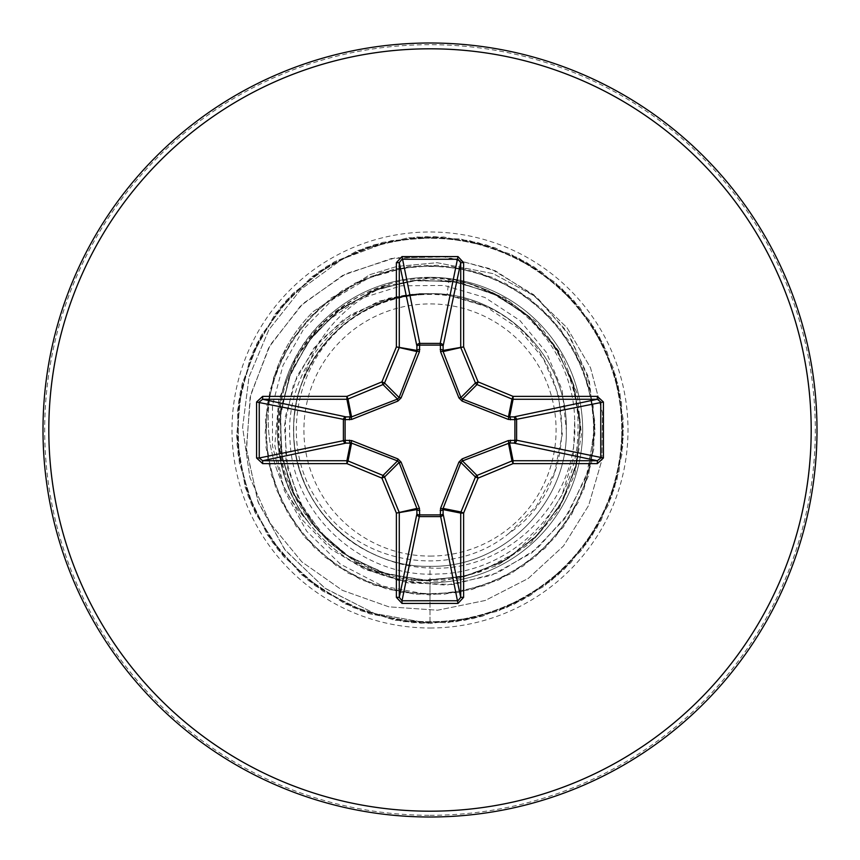 <?xml version="1.0" encoding="UTF-8"?>
<svg xmlns="http://www.w3.org/2000/svg" width="860" height="860" viewBox="0 0 860 860"><rect width="100%" height="100%" fill="white"/><g stroke="black" fill="none" stroke-linecap="round" stroke-linejoin="round"><path stroke-width="0.64" stroke-dasharray="4.3 3.22" d="M430 556.087A126.087 126.087 0 0 0 556.087 430A126.087 126.087 0 0 0 430 303.913A126.087 126.087 0 0 0 303.913 430A126.087 126.087 0 0 0 430 556.087M430 817A387 387 0 0 0 817 430A387 387 0 0 0 430 43A387 387 0 0 0 43 430A387 387 0 0 0 430 817A387 387 0 0 0 817 430A387 387 0 0 0 430 43M430 277.329A152.672 152.672 0 0 0 277.329 430A152.672 152.672 0 0 0 430 582.671A152.672 152.672 0 0 1 307.203 520.708L308.278 521.891C262.945 463.368 269.965 372.928 323.812 322.016C341.431 304.827 362.049 292.765 385.667 285.853C342.538 305.171 314.717 337.389 302.236 382.496A136.31 136.31 0 0 0 375.852 555.098C393.031 563.106 411.08 567.428 430 568.03C508.668 572.459 579.242 500.133 574.663 421.572C574.544 345.193 506.841 277.608 430 277.565L418.702 277.748A152.672 152.672 0 0 1 582.671 430A152.672 152.672 0 0 1 430 582.671A152.672 152.672 0 0 0 582.671 430A152.672 152.672 0 0 0 430 277.329A152.672 152.672 0 0 1 582.671 430A152.672 152.672 0 0 1 430 582.671M430 566.31C502.81 568.17 568.224 502.853 566.31 429.946C568.18 357.169 502.788 291.798 430 293.69A136.31 136.31 0 0 0 429.172 293.69C356.481 292.25 291.626 357.792 293.69 430.376C292.067 503.111 357.19 568.116 430 566.31C502.842 568.191 568.191 502.842 566.31 430C568.191 357.158 502.842 291.809 430 293.69C357.158 291.809 291.809 357.158 293.69 430C291.809 502.842 357.158 568.191 430 566.31C502.842 568.191 568.191 502.842 566.31 430C568.191 357.158 502.842 291.809 430 293.69C357.233 291.809 291.809 357.115 293.69 429.968C291.884 502.691 356.825 568.105 430 566.31C502.745 568.051 568.095 503.175 566.31 430C568.213 357.137 502.745 291.809 430 293.69C357.158 291.809 291.809 357.158 293.69 430C291.809 502.842 357.158 568.191 430 566.31C502.853 568.213 568.17 502.777 566.31 430.043C568.17 357.158 502.95 291.863 430 293.69C357.233 291.787 291.83 357.169 293.69 429.925C291.809 502.863 357.104 568.159 430 566.31C502.842 568.191 568.191 502.842 566.31 430C568.191 357.158 502.842 291.809 430 293.69C357.158 291.809 291.809 357.158 293.69 430C291.809 502.842 357.158 568.191 430 566.31C502.756 568.191 568.202 502.853 566.31 430.021C568.191 357.072 502.81 291.873 430 293.69C357.179 291.852 291.798 357.083 293.69 430.065C291.83 502.853 357.255 568.213 430 566.31C502.842 568.191 568.191 502.842 566.31 430C568.191 357.158 502.842 291.809 430 293.69C357.158 291.809 291.809 357.158 293.69 430C291.809 502.842 357.158 568.191 430 566.31C502.906 568.159 568.191 502.831 566.31 429.935C568.159 357.179 502.81 291.787 430 293.69C357.083 291.809 291.863 357.19 293.69 429.978C291.809 502.767 357.126 568.202 430 566.31C502.842 568.191 568.191 502.842 566.31 430C568.191 357.158 502.842 291.809 430 293.69C357.158 291.809 291.809 357.158 293.69 430C291.809 502.842 357.158 568.191 430 566.31C502.799 568.202 568.17 502.82 566.31 430.075C568.213 357.19 502.906 291.841 430 293.69C357.223 291.798 291.819 357.158 293.69 429.957C291.787 502.885 357.19 568.159 430 566.31C502.842 568.191 568.191 502.842 566.31 430C568.191 357.158 502.842 291.809 430 293.69C357.158 291.809 291.809 357.158 293.69 430C291.809 502.842 357.158 568.191 430 566.31L430 594.905L382.646 586.09L340.366 564.138L306.676 531.211L284.252 490.372L274.781 445.286L278.78 399.921L295.603 358.158L323.5 323.5L359.846 298.753L401.319 285.789L444.233 285.456L484.9 297.463L519.881 320.49L546.304 352.288L562.15 389.913L566.31 430M574.663 421.572L573.115 459.014L561.967 495.081L541.822 527.352L513.893 553.603L479.923 571.975L442.115 581.134L402.931 580.317L364.973 569.438L330.82 549.078L302.795 520.45L282.865 485.373L272.491 446.093L272.502 405.167L283.037 365.328L303.537 329.251L332.788 299.409L368.929 277.877L409.672 266.353L452.123 266.589L493.113 277.651L529.91 298.807L560.096 328.671L581.65 365.242L593.163 406.103L593.862 448.554L583.693 489.77L563.343 527.029L534.146 557.85L498.058 580.21L457.456 592.604L415.025 594.228L373.595 584.961L335.905 565.428L304.451 536.909L281.317 501.315L268.03 460.992L265.493 418.616L273.846 376.992L292.561 338.883L320.371 306.816L355.459 282.908L395.482 268.75L437.794 265.278L479.59 272.727L518.096 290.605L550.765 317.716L575.437 352.267L590.454 391.977L594.851 434.203L588.315 476.15L571.287 515.033L544.896 548.293L510.883 573.706L471.517 589.595L429.398 594.905L387.322 589.283L348.063 573.104L314.244 547.444L288.1 514L271.351 474.989L265.127 432.999L269.825 390.805L285.133 351.202L310.051 316.835L342.925 289.96L381.56 272.373L423.41 265.224L465.69 269.008L505.615 283.456L540.521 307.611L568.105 339.883L586.531 378.131L594.593 419.82L591.734 462.175L578.157 502.401L554.764 537.822L523.106 566.106L485.266 585.37L443.771 594.324L401.362 592.4L360.856 579.704L324.919 557.087L295.958 526.051L275.877 488.652L266.009 447.35L267.019 404.91L278.823 364.135L300.645 327.724L331.046 298.087L368.005 277.189L409.07 266.428L451.521 266.503L492.554 277.414L529.438 298.442L559.731 328.187L581.414 364.683L593.077 405.512L593.927 447.952L583.908 489.211L563.687 526.546L534.608 557.474L498.606 579.952L458.047 592.497L415.627 594.271L374.164 585.166L336.4 565.762L304.838 537.371L281.575 501.853L268.148 461.583L265.45 419.218L273.652 377.562L292.228 339.388L319.931 307.213L354.922 283.177L394.89 268.879L437.192 265.256L479.02 272.545L517.591 290.282L550.357 317.275L575.146 351.74L590.315 391.386L594.862 433.601L588.487 475.569L571.599 514.516L545.326 547.874L511.41 573.405L472.097 589.444L430 594.905L430 623.5L430 580.425C345.795 583.015 271.642 503.831 279.36 420.121C282.349 335.83 365.833 267.008 448.985 279.683L447.082 294.765L482.836 305.139C573.835 340.592 590.702 478.31 509.163 533.168L536.382 506.131L554.678 472.14L562.322 434.074L558.548 395.191L543.52 358.889L518.44 328.348L485.362 306.3L447.082 294.765A136.31 136.31 0 0 0 430 293.69C367.285 292.518 308.235 340.474 296.55 402.222C282.725 463.518 317.394 530.942 375.852 555.098M447.082 294.765L430 293.69C368.94 296.711 326.359 326.316 302.236 382.496M448.985 279.683C522.762 288.605 582.091 358.598 577.866 432.935C576.92 507.142 511.678 573.201 437.278 574.007C362.941 578.328 293.088 515.957 290.067 441.32C283.316 367.231 345.881 295.786 420.508 293.851C400.738 295.571 382.184 301.322 364.855 311.094C298.968 345.827 275.168 438.847 317.501 500.638C356.115 564.601 451.683 581.22 509.163 533.168M420.508 293.851L379.529 300.946L343.419 319.544L313.846 348.128L293.507 384.463L284.402 425.635L287.606 468.184L303.118 508.496L329.907 543.025L365.941 568.664L408.317 582.994L453.542 584.51L497.779 572.792L537.21 548.551L568.309 513.581L588.229 470.678L595.012 423.324L587.788 375.53L566.858 331.379L533.759 294.754L491.06 268.954L442.244 256.42L391.364 258.516L342.764 275.35L300.667 305.784L268.804 347.472L250.12 397.04L246.487 450.414L258.505 503.068L285.445 550.486L325.263 588.476L374.81 613.61L430 623.5L374.401 613.47L324.575 587.982L284.66 549.476L257.903 501.509L246.347 448.35L250.668 394.643L270.201 344.989L302.989 303.558L345.967 273.727L395.245 257.828L446.501 256.925L495.317 270.803L537.554 297.969L569.739 335.83L589.337 380.937L594.926 429.258L586.348 476.612L564.622 518.967L531.888 552.808L491.2 575.437L446.211 585.166L400.846 581.435L359.018 564.891L324.198 537.242L299.215 501.09L285.961 459.745L285.305 416.853L296.99 376.132L319.716 340.99L351.278 314.308L388.752 298.151L429.172 293.69M418.96 293.647L428.774 293.636M385.667 285.853L426.281 278.629L467.163 282.897L505.099 298.13L537.479 322.952L562.096 355.556L577.125 393.568L581.446 434.192L574.781 474.408L557.613 511.421L531.136 542.542L497.295 565.45L458.584 578.457L417.885 580.629L378.035 571.825L341.947 552.658L312.331 524.503L291.357 489.469L280.564 450.178L280.693 409.36L291.787 370.026L313.04 335.131L342.85 307.256L379.002 288.433L418.96 279.984L459.788 282.553L498.413 296.034L531.942 319.382L557.914 350.858L574.501 388.215L580.414 428.699L575.2 469.281L559.279 506.906L533.856 538.822L500.724 562.762L462.325 576.909L421.55 580.188L381.453 572.373L344.967 554.087L314.706 526.61L292.938 491.963L281.306 452.747L280.672 411.897L291.035 372.423L311.664 337.131L341.065 308.686L377.046 289.207L416.874 280.156L457.638 282.134L496.435 295.044L530.34 317.931L556.828 349.117L573.91 386.215L580.382 426.506L575.77 467.13L560.365 505.046L535.328 537.392L502.552 561.763L464.464 576.426L423.765 580.296L383.495 573.05L346.677 555.237L316.05 528.201L293.851 493.952L281.661 454.929L280.425 414.025L290.261 374.326L310.385 338.786L339.313 309.987L374.981 290.003L414.746 280.349L455.617 281.779L494.543 294.131L528.696 316.48L555.625 347.257L573.276 384.173L580.317 424.464L576.254 465.066L561.451 503.132L536.898 535.834L504.422 560.72L466.453 575.942L425.861 580.36L385.592 573.717L348.526 556.442L317.458 529.814L294.733 495.801L282.048 457.015L280.209 416.219L289.454 376.39L309.106 340.495L337.679 311.234L373.025 290.787L412.553 280.596L453.435 281.413L492.619 293.228L527.137 315.147L554.42 345.516L572.588 382.077L580.221 422.249L576.748 463.024L562.429 501.337L538.371 534.318L506.325 559.613L468.592 575.383L427.99 580.414L387.548 574.308L350.321 557.559L318.931 531.448L295.711 497.779L282.413 459.089L280.037 418.261L288.713 378.368L307.805 342.28L335.948 312.599L371.068 291.604L410.521 280.844L451.349 281.123L490.598 292.325L525.449 313.739L553.249 343.763L571.921 380.142L580.102 420.142L577.221 460.874L563.461 499.38L539.822 532.781L508.088 558.57L470.624 574.824L430 580.425M308.278 521.891A151.296 151.296 0 0 1 313.416 311.438L369.692 274.727L396.933 266.439L437.084 262.698L493.221 273.663L533.92 295.711L567.041 327.757L590.519 367.779L602.484 412.94L601.914 459.971L588.659 505.422L563.547 545.939L528.255 578.457L485.255 600.474L437.622 610.213L388.795 606.816L342.377 590.347L301.806 561.859L270.158 523.288L249.873 477.354L242.595 427.356L249.024 376.916L268.857 329.756L300.806 289.39L342.656 258.871L391.45 240.585L443.62 236.984L494.833 247.68L541.295 271.717L579.629 307.31L607.031 351.88L621.49 402.158L621.941 454.467L608.375 504.992L581.768 550.034L544.068 586.305L498.026 611.148L447.017 622.747L394.762 620.264L345.075 603.87L301.613 574.77L267.524 535.081L245.315 487.717L236.597 436.127L242.025 384.097L261.193 335.421L292.701 293.658L334.239 261.859L382.775 242.348L434.773 236.564L486.416 244.906L533.931 266.783L573.856 300.591L603.268 343.86L620.006 393.418L622.866 445.663L611.621 496.747L587.101 542.961L551.099 580.919L506.25 607.848L455.821 621.769L403.501 621.672L353.127 607.568L308.364 580.489L272.502 542.413L248.142 496.112L237.08 444.975L240.123 392.751L257.032 343.248L286.595 300.086L326.639 266.417L374.24 244.713L425.915 236.543L477.88 242.52L526.352 262.192L567.783 294.142L599.14 336.013L618.136 384.764L623.382 436.815L614.491 488.373L592.11 535.651L557.882 575.222L514.302 604.171L464.572 620.383L412.305 622.694L361.34 610.901L315.383 585.896L277.812 549.497L251.356 504.368L237.973 453.79L238.618 401.48L253.249 351.256L280.801 306.784L319.264 271.319L365.812 247.454L417.057 236.93L469.248 240.52L518.569 257.968L561.419 287.982L594.658 328.38L615.867 376.196L623.489 427.957L616.964 479.858L596.775 528.126L564.396 569.212L522.192 600.13L473.247 618.598L421.142 623.296L369.692 613.857L322.64 590.981L283.435 556.334L254.958 512.463L239.263 462.551L237.51 410.274L249.83 359.426L275.318 313.739L312.115 276.554L357.523 250.582L408.242 237.725L460.541 238.929L510.603 254.087L554.786 282.112L589.842 320.941L613.212 367.747L623.188 419.099L619.049 471.248L601.086 520.386L570.621 562.913L529.878 595.733L481.837 616.426L430 623.5L481.837 616.426L529.878 595.733L570.621 562.913L601.086 520.386L619.049 471.248L623.188 419.099L613.212 367.747L589.842 320.941L554.786 282.112L510.603 254.087L460.541 238.929L408.242 237.725L357.523 250.582L312.115 276.554L275.318 313.739L249.83 359.426L237.51 410.274L239.263 462.551L254.958 512.463L283.435 556.334L322.64 590.981L369.692 613.857L421.142 623.296L473.247 618.598L522.192 600.13L564.396 569.212L596.775 528.126L616.964 479.858L623.489 427.957L615.867 376.196L594.658 328.38L561.419 287.982L518.569 257.968L469.248 240.52L417.057 236.93L365.812 247.454L319.264 271.319L280.801 306.784L253.249 351.256L238.618 401.48L237.973 453.79L251.356 504.368L277.812 549.497L315.383 585.896L361.34 610.901L412.305 622.694L464.572 620.383L514.302 604.171L557.882 575.222L592.11 535.651L614.491 488.373L623.382 436.815L618.136 384.764L599.14 336.013L567.783 294.142L526.352 262.192L477.88 242.52L425.915 236.543L374.24 244.713L326.639 266.417L286.595 300.086L257.032 343.248L240.123 392.751L237.08 444.975L248.142 496.112L272.502 542.413L308.364 580.489L353.127 607.568L403.501 621.672L455.821 621.769L506.25 607.848L551.099 580.919L587.101 542.961L611.621 496.747L622.866 445.663L620.006 393.418L603.268 343.86L573.856 300.591L533.931 266.783L486.416 244.906L434.773 236.564L382.775 242.348L334.239 261.859L292.701 293.658L261.193 335.421L242.025 384.097L236.597 436.127L245.315 487.717L267.524 535.081L301.613 574.77L345.075 603.87L394.762 620.264L447.017 622.747L498.026 611.148L544.068 586.305L581.768 550.034L608.375 504.992L621.941 454.467L621.49 402.158L607.031 351.88L579.629 307.31L541.295 271.717L494.833 247.68L443.62 236.984L391.45 240.585L342.656 258.871L300.806 289.39L268.857 329.756L249.024 376.916L242.595 427.356L249.873 477.354L270.158 523.288L301.806 561.859L342.377 590.347L388.795 606.816L437.622 610.213L485.255 600.474L528.255 578.457L563.547 545.939L588.659 505.422L601.914 459.971L602.484 412.94L590.519 367.779L567.041 327.757L533.92 295.711L493.221 273.663L437.084 262.698L396.933 266.439L369.692 274.727L313.416 311.438A151.296 151.296 0 0 0 307.203 520.708C262.128 462.175 269.212 371.971 322.952 321.145C349.622 295.41 381.539 280.94 418.702 277.748M482.836 305.139A135.579 135.579 0 0 0 364.855 311.094M430 815.301A385.301 385.301 0 0 0 815.301 430A385.301 385.301 0 0 0 430 44.698A385.301 385.301 0 0 0 44.698 430A385.301 385.301 0 0 0 430 815.301M430 628.004A198.004 198.004 0 0 0 628.004 430A198.004 198.004 0 0 0 430 231.996A198.004 198.004 0 0 0 231.996 430A198.004 198.004 0 0 0 430 628.004M322.952 321.145L323.812 322.016"/><path stroke-width="1.29" d="M510.539 440.191A2.902 0.989 -88.2 0 1 509.55 442.964L462.476 460.917L460.917 462.476L443.115 508.432L443.104 513.914A2.902 2.677 -11.9 0 1 440.212 516.602L419.787 516.602A2.902 2.677 11.9 0 1 416.896 513.914L416.885 508.432L399.083 462.476L397.524 460.917L351.568 443.115L346.085 443.104A2.902 2.677 78.1 0 1 343.398 440.212L343.398 419.787A2.902 2.677 101.9 0 1 346.085 416.896L351.568 416.885L397.524 399.083L399.083 397.524L416.885 351.568L416.896 346.085A2.902 0.989 -1.8 0 1 419.669 345.096L419.787 343.398L440.212 343.398L440.331 345.096L419.669 345.096L419.422 351.686L401.093 397.89L397.89 401.093L351.686 419.422L345.096 419.669L345.096 440.331L351.686 440.578L397.89 458.907L401.093 462.11L419.422 508.314L419.669 514.904L440.331 514.904L440.578 508.314L458.907 462.11L462.11 458.907L508.314 440.578L514.904 440.331L514.904 419.669L508.314 419.422L462.11 401.093L458.907 397.89L440.578 351.686L440.331 345.096A2.902 0.989 -178.2 0 1 443.104 346.085L443.115 351.568L460.917 397.524L462.476 399.083L508.432 416.885L513.914 416.896A2.902 2.677 -101.9 0 1 516.602 419.787L516.602 440.212L603.43 457.982L597.356 463.615L513.087 463.615L478.106 478.106L463.615 513.087L463.615 597.356L457.982 603.43L402.018 603.43L396.385 597.356L396.385 513.087L381.894 478.106L346.913 463.615L262.644 463.615L256.57 457.982L259.247 457.982L262.644 460.723L262.644 463.615M256.57 457.982L256.57 402.018L262.644 396.385L346.913 396.385L381.894 381.894L396.385 346.913L396.385 262.644L402.018 256.57L457.982 256.57L440.212 343.398A2.902 2.677 -168.1 0 1 443.104 346.085L460.723 262.644L457.982 259.247L402.018 259.247L399.276 262.644L399.276 346.913A2.902 2.892 101.2 0 1 399.051 348.02L384.56 383.001A2.902 2.892 135 0 1 383.001 384.56L348.02 399.051L351.568 416.885A2.902 0.881 -110.9 0 0 351.686 419.422M597.356 463.615L597.356 460.723L513.914 443.104A2.902 2.677 -78.1 0 0 516.602 440.212L514.904 440.331A2.902 0.989 -88.2 0 1 513.914 443.104L509.55 442.964L513.087 460.723L597.356 460.723L600.753 457.982L600.753 402.018L597.356 399.276L513.087 399.276L509.55 417.035A2.902 0.989 88.2 0 1 510.539 419.809M430 817A387 387 0 0 0 817 430A387 387 0 0 0 430 43A387 387 0 0 0 43 430A387 387 0 0 0 430 817A387 387 0 0 1 43 430A387 387 0 0 1 430 43M457.982 256.57L463.615 262.644L463.615 346.913L478.106 381.894L513.087 396.385L597.356 396.385L603.43 402.018L603.43 457.982M262.644 396.385L262.644 399.276L259.247 402.018L259.247 457.982L345.096 440.331A2.902 0.989 88.2 0 0 346.085 443.104L262.644 460.723L346.913 460.723L350.45 442.964A2.902 0.989 88.2 0 1 349.461 440.191M351.686 440.578A2.902 0.881 110.9 0 0 351.568 443.115L348.02 460.949L383.001 475.44A2.902 2.892 45 0 1 384.56 476.999L381.894 478.106L383.001 475.44L397.524 460.917L397.89 458.907M401.093 462.11L399.083 462.476L384.56 476.999L399.051 511.979A2.902 2.892 78.8 0 1 399.276 513.087L399.276 597.356L402.018 600.753L402.018 603.43M396.385 597.356L399.276 597.356L416.896 513.914A2.902 0.989 -178.2 0 0 419.669 514.904L402.018 600.753L457.982 600.753L460.723 597.356L463.615 597.356M457.982 603.43L440.331 514.904A2.902 0.989 -1.8 0 0 443.104 513.914L460.723 597.356L460.723 513.087A2.902 2.892 -78.8 0 1 460.949 511.979L463.615 513.087L460.723 513.087L442.964 509.55A2.902 0.989 -1.8 0 1 440.191 510.539M440.578 508.314A2.902 0.881 -159.1 0 0 443.115 508.432L460.949 511.979L475.44 476.999A2.902 2.892 -45 0 1 476.999 475.44L478.106 478.106L475.44 476.999L460.917 462.476L458.907 462.11M458.907 397.89L460.917 397.524L475.44 383.001L478.106 381.894L476.999 384.56A2.902 2.892 -135 0 1 475.44 383.001L460.949 348.02A2.902 2.892 -101.3 0 1 460.723 346.913L460.723 262.644L463.615 262.644M396.385 262.644L399.276 262.644L416.896 346.085A2.902 2.677 168.1 0 1 419.787 343.398L402.018 256.57M462.11 458.907L462.476 460.917L476.999 475.44L511.979 460.949L513.087 463.615L513.087 460.723A2.902 2.892 -11.3 0 0 511.979 460.949L508.432 443.115A2.902 0.881 -110.9 0 0 508.314 440.578M419.422 508.314A2.902 0.881 159.1 0 1 416.885 508.432L396.385 513.087L417.035 509.55A2.902 0.989 -178.2 0 0 419.809 510.539M603.43 402.018L514.904 419.669A2.902 0.989 88.2 0 0 513.914 416.896L597.356 399.276L597.356 396.385M508.314 419.422A2.902 0.881 110.9 0 0 508.432 416.885L511.979 399.051L476.999 384.56L462.476 399.083L462.11 401.093M440.578 351.686A2.902 0.881 159.1 0 1 443.115 351.568L463.615 346.913L442.964 350.45A2.902 0.989 -178.2 0 0 440.191 349.461M349.461 419.809A2.902 0.989 -88.2 0 1 350.45 417.035L346.913 399.276L262.644 399.276L346.085 416.896A2.902 0.989 -88.2 0 0 345.096 419.669L256.57 402.018M401.093 397.89L399.083 397.524L384.56 383.001L381.894 381.894L383.001 384.56L397.524 399.083L397.89 401.093M419.809 349.461A2.902 0.989 -1.8 0 0 417.035 350.45L396.385 346.913L416.885 351.568A2.902 0.881 -159.1 0 1 419.422 351.686M348.02 460.949L346.913 463.615L346.913 460.723A2.902 2.892 11.2 0 1 348.02 460.949M346.913 396.385L348.02 399.051A2.902 2.892 168.8 0 1 346.913 399.276L346.913 396.385M513.087 396.385L511.979 399.051A2.902 2.892 -168.8 0 0 513.087 399.276L513.087 396.385M430 811.195A381.195 381.195 0 0 0 811.195 430A381.195 381.195 0 0 0 430 48.805A381.195 381.195 0 0 0 48.805 430A381.195 381.195 0 0 0 430 811.195"/></g></svg>
